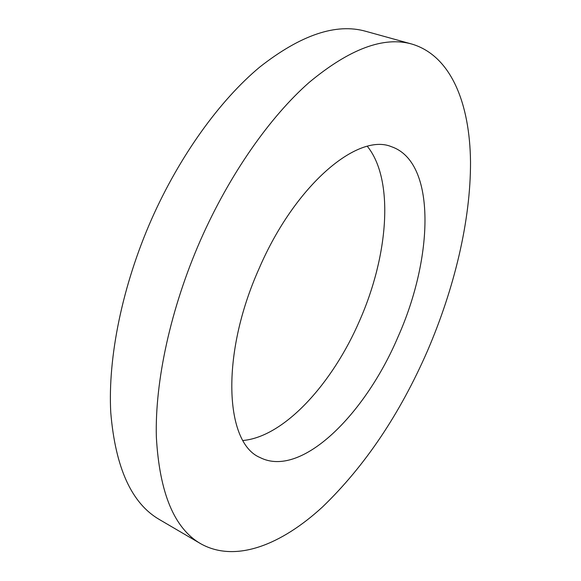 <?xml version="1.0" encoding="UTF-8"?>
<svg xmlns="http://www.w3.org/2000/svg" width="581" height="581" viewBox="0 0 581 581"><rect width="100%" height="100%" fill="white"/><g stroke="black" fill="none" stroke-linecap="round" stroke-linejoin="round"><path stroke-width="0.87" d="M398.072 336.748C433.528 257.528 436.549 162.019 391.42 146.688C358.027 132.577 295.184 184.518 259.053 268.64C220.09 355.528 225.167 443.172 260.012 457.523C301.14 478.599 365.231 414.413 398.072 336.748M243.011 440.5C284.567 436.672 332.731 383.169 359.704 320.451C388.282 255.778 394.543 180.037 367.359 146.354M200.583 239.989C170.574 308.337 154.836 381.55 156.354 437.043C159.492 492.971 174.285 528.536 200.743 543.751C235.617 563.25 281.495 544.702 322.629 506.85C364.904 466.064 399.815 414.151 427.376 351.106C454.378 288.416 470.704 220.635 470.516 161.946C469.898 103.934 451.335 55.885 411.973 44.098C383.867 36.058 349.595 48.833 309.165 82.422C269.976 116.868 229.539 174.336 200.583 239.989M411.973 44.098L365.834 31.323C336.217 22.906 300.871 34.809 259.787 67.033C220.032 100.099 179.711 155.65 151.467 219.48C122.213 285.932 107.805 357.562 110.753 412.423C115.372 467.778 131.596 503.487 159.426 519.552L200.743 543.751"/></g></svg>
